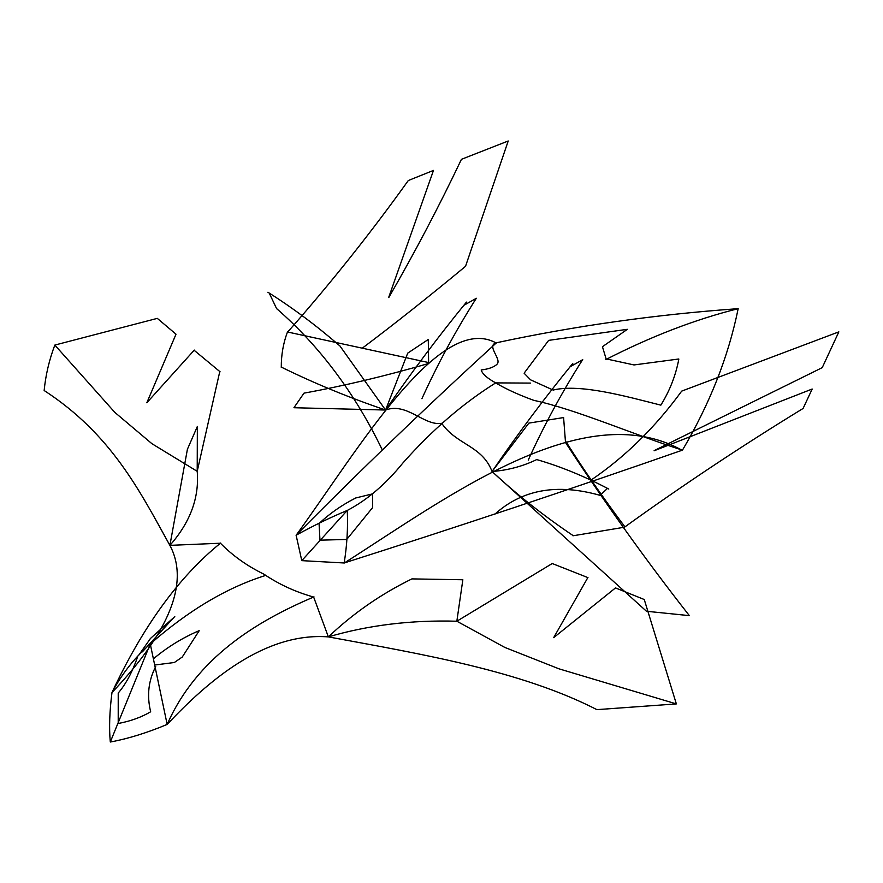 <?xml version="1.0" encoding="UTF-8"?>
<svg xmlns="http://www.w3.org/2000/svg" width="883" height="883" viewBox="0 0 883 883"><rect width="100%" height="100%" fill="white"/><g stroke="black" fill="none" stroke-linecap="round" stroke-linejoin="round"><path stroke-width="1.32" d="M301.787 560.639L344.171 562.979C458.167 526.687 570.937 489.072 682.46 450.142C709.888 403.63 728.453 356.467 738.177 308.664C655.804 314.525 575.23 325.882 496.467 342.759C427.195 406.092 360.407 470.242 296.114 535.23L301.787 560.639L347.218 510.451C330.198 517.526 313.167 525.793 296.114 535.23M344.171 563.078C446.489 498.056 583.508 394.679 682.404 450.485M347.273 510.462C348.045 527.835 347.019 545.341 344.171 562.979M563.641 417.56L528.873 423.112L492.052 471.522C516.632 494.414 543.641 515.771 573.1 535.595M566.102 441.842C583.045 468.829 602.625 497.14 624.855 526.787M572.968 535.793L624.491 527.206C681.842 485.816 741.367 446.235 803.089 408.465L812.183 389.039M563.597 417.593L565.517 442.515C604.899 502.913 646.179 560.628 689.358 615.639L646.544 611.268M536.522 459.668C522.725 466.323 507.902 470.264 492.052 471.522L646.378 611.168M281.147 367.03C314.061 383.222 348.862 397.56 385.562 410.032C406.986 402.041 424.127 426.279 441.699 423.299C456.754 445.12 482.217 445.474 492.052 471.522C517.747 433.928 544.645 397.924 572.769 363.476M347.229 510.462C366.964 500.175 385.496 484.392 402.803 463.1C432.096 430.01 463.056 403.277 495.705 382.891C505.639 388.884 518.354 394.712 533.829 400.363C576.334 409.425 634.226 434.9 682.46 450.142M553.663 390.297L530.617 379.856M553.652 389.911C580.804 383.796 624.711 395.981 660.848 405.154M660.892 405.076C669.767 390.728 675.738 375.452 678.806 359.226M678.795 358.995L634.027 364.944L606.676 359.006M591.191 479.999C625.219 456.831 655.396 427.195 681.698 391.114L838.85 331.865L822.239 367.637L654.193 450.617M654.082 450.783L812.15 389.039M372.527 493.972L372.593 507.394M372.582 507.637L346.721 539.469L320.231 540.153M536.61 459.546C560.297 466.379 584.358 476.213 608.795 489.05M607.482 488.365L600.021 495.462M599.943 495.308C556.919 483.167 521.732 489.612 494.359 514.646M582.659 359.646C562.118 391.92 543.983 425.407 528.255 460.098M570.01 366.82L582.736 359.668M328.388 636.875C368.509 625.131 411.323 619.91 456.842 621.224L504.734 647.394L559.049 668.85L676.356 703.917L596.908 709.634C521.069 670.815 423.1 654.391 328.366 636.886L313.642 597.04C295.54 591.985 278.962 584.358 263.896 574.171C247.152 565.992 232.659 555.683 220.43 543.222L169.878 545.363C194.724 591.742 152.273 649.987 111.975 692.57C109.558 711.378 108.995 727.868 110.298 742.018L150.276 643.939C188.41 610.517 226.622 587.769 264.867 575.672M313.995 596.886C256.567 621.235 196.71 657.526 167.163 724.424C207.284 681.742 264.392 631.963 328.388 636.897C352.968 613.486 380.816 594.149 411.908 578.895L462.847 579.756L456.842 621.224L552.339 563.453M615.517 587.923L644.226 599.502M552.018 563.442L587.901 577.603M644.402 600.01L676.356 703.917M615.418 587.99L553.674 637.647L587.979 577.361M110.298 742.018C127.892 738.773 146.854 732.912 167.163 724.424L150.265 643.961M153.83 658.486C167.505 647.04 182.56 637.791 198.995 630.738M199.205 630.705L182.196 657.118M155.563 664.91L174.337 662.504L181.821 657.338M137.77 656.246C132.593 671.588 126.081 683.85 118.223 693.045L118.212 723.508C130.552 721.168 141.379 717.261 150.673 711.775C146.733 695.771 148.399 680.705 155.706 666.599M296.092 535.319C359.392 447.769 439.668 311.644 496.345 343.068M428.862 362.604L287.416 331.964M281.28 367.383C281.202 355.176 283.2 343.542 287.273 332.516C330.805 283.145 371.147 232.483 408.299 180.529L433.487 170.408L388.652 297.538M294.006 407.725L385.562 410.032L407.703 353.178M407.703 353.156L428.321 339.447M428.277 339.469L428.641 363.487C385.187 376.07 343.642 385.959 303.995 393.145L293.94 407.703M530.385 383.09L495.705 382.891C487.195 378.244 482.361 373.928 481.18 369.966C488.696 369.072 493.972 367.162 497.03 364.226C502.118 359.26 485.76 345.419 496.467 342.759M524.138 373.244L530.573 379.822M524.292 372.957L548.652 340.374M548.784 340.352L627.051 329.348M627.371 329.315L602.438 346.71L606.036 358.63M362.538 347.99C394.756 323.763 429.083 296.545 465.529 266.313L508.222 140.982L461.434 159.315C439.348 205.816 415.153 251.854 388.851 297.416M372.427 493.906L356.125 497.88M355.794 497.946C342.085 504.888 329.845 513.409 319.061 523.498L319.966 540.01M466.456 302.096C438.332 336.544 411.368 372.516 385.562 410.032L340.176 346.313M340.087 346.092C316.412 325.573 292.35 307.626 267.902 292.24M269.216 293.079L276.677 308.785M276.754 308.719C319.778 346.257 354.977 393.343 382.339 449.966M476.334 298.255C455.783 330.529 437.648 364.006 421.908 398.697M463.663 305.43L476.39 298.266M169.9 545.374C190.298 522.25 199.403 497.559 197.207 471.323L151.909 443.685L114.823 412.383L54.834 345.076C49.227 359.867 45.673 375.01 44.15 390.507C111.424 434.315 139.624 490.727 169.889 545.396M169.889 545.385L187.406 449.281L197.351 426.467L197.207 471.323L219.801 371.467M175.938 334.127L157.295 318.366M220.11 371.82L194.072 350.231M156.81 318.498L54.834 345.076M175.971 334.282L146.832 402.758L194.304 350.076M150.253 643.95C134.724 657.581 121.964 673.784 111.975 692.57C142.891 626.411 179.117 576.566 220.684 543.012M142.362 651.864L174.613 616.654M174.79 616.61L150.242 638.663M138.741 655.197L150.099 639.016M605.793 359.591C650.97 336.423 695.098 319.447 738.177 308.664"/></g></svg>
